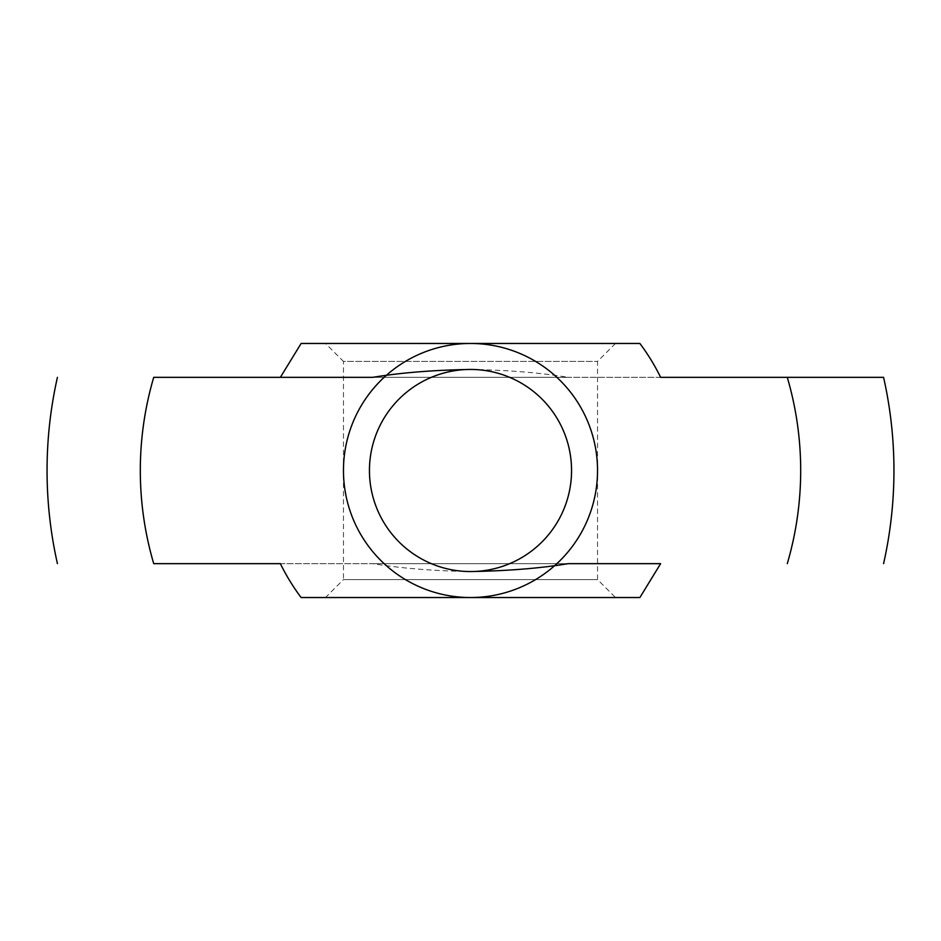 <?xml version="1.0" encoding="UTF-8"?>
<svg xmlns="http://www.w3.org/2000/svg" width="941" height="941" viewBox="0 0 941 941"><rect width="100%" height="100%" fill="white"/><g stroke="black" fill="none" stroke-linecap="round" stroke-linejoin="round"><path stroke-width="0.71" stroke-dasharray="4.71 3.53" d="M470.5 571.552A101.052 101.052 0 0 0 571.552 470.5A101.052 101.052 0 0 0 470.5 369.448A101.052 101.052 0 0 0 369.448 470.5A101.052 101.052 0 0 0 521.032 558.013A101.052 101.052 0 0 0 521.032 382.987A101.052 101.052 0 0 0 369.448 470.5A101.052 101.052 0 0 0 470.5 571.552C433.542 570.94 400.948 568.305 372.718 563.659L568.282 563.659L372.718 563.659M280.371 563.659L660.629 563.659L280.371 563.659M343.465 470.5A127.035 127.035 0 0 0 534.018 580.515A127.035 127.035 0 0 0 534.018 360.485A127.035 127.035 0 0 0 343.465 470.5M470.5 369.448C507.458 370.06 540.052 372.695 568.282 377.341L372.718 377.341L568.282 377.341M660.629 377.341L280.371 377.341L660.629 377.341M639.88 597.535L301.12 597.535M639.88 343.465L301.12 343.465M325.504 343.465L615.496 343.465L325.504 343.465L343.465 361.426L597.535 361.426L343.465 361.426L343.465 579.574L597.535 579.574L343.465 579.574L325.504 597.535L615.496 597.535L325.504 597.535M615.496 343.465L597.535 361.426L597.535 579.574L615.496 597.535"/><path stroke-width="1.41" d="M153.724 377.341L372.718 377.341L153.724 377.341A330.185 330.185 0 0 0 153.724 563.659L280.371 563.659A211.725 211.725 0 0 0 301.12 597.535L639.88 597.535L660.629 563.659L568.282 563.659C540.275 568.293 507.681 570.928 470.5 571.552M660.629 563.659L568.282 563.659M153.724 563.659L280.371 563.659M660.629 377.341L883.575 377.341L660.629 377.341A211.725 211.725 0 0 0 639.88 343.465L301.12 343.465L280.371 377.341M372.718 377.341C400.725 372.707 433.319 370.072 470.5 369.448M343.465 470.5A127.035 127.035 0 0 0 534.018 580.515A127.035 127.035 0 0 0 534.018 360.485A127.035 127.035 0 0 0 343.465 470.5M369.448 470.5A101.052 101.052 0 0 0 521.032 558.013A101.052 101.052 0 0 0 521.032 382.987A101.052 101.052 0 0 0 369.448 470.5M787.276 563.659A330.185 330.185 0 0 0 787.276 377.341M57.425 377.341A423.45 423.45 0 0 0 57.425 563.659M883.575 563.659A423.45 423.45 0 0 0 883.575 377.341"/></g></svg>
